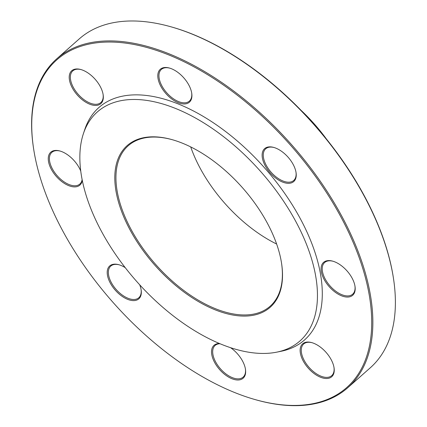 <?xml version="1.0" encoding="UTF-8"?>
<svg xmlns="http://www.w3.org/2000/svg" width="427" height="427" viewBox="0 0 427 427"><rect width="100%" height="100%" fill="white"/><g stroke="black" fill="none" stroke-linecap="round" stroke-linejoin="round"><path stroke-width="0.64" d="M347.743 387.743L370.268 367.812A219.585 118.989 -131.5 0 0 393.443 278.228A219.585 118.989 -131.5 0 0 170.997 26.81A219.585 118.989 -131.5 0 0 79.257 38.9L56.732 58.83A219.585 118.989 48.5 0 1 107.711 40.923A219.585 118.989 48.5 0 1 320.597 181.705A219.585 118.989 48.5 0 1 347.743 387.743A219.585 118.989 48.5 0 1 296.765 405.65A219.585 118.989 48.5 0 1 256.003 399.832L255.293 399.629A218.768 118.546 -131.5 0 0 354.506 245.552A218.768 118.546 -131.5 0 0 107.545 42.049A218.768 118.546 -131.5 0 0 33.669 149.146A218.768 118.546 -131.5 0 0 255.293 399.629M33.669 149.146L33.557 148.415A219.585 118.989 48.5 0 1 56.732 58.83M172.588 139.789A107.108 58.04 -131.5 0 0 153.058 137.051A107.108 58.04 -131.5 0 0 128.191 145.783A107.108 58.04 -131.5 0 0 141.433 246.288A107.108 58.04 -131.5 0 0 245.274 314.955A107.108 58.04 -131.5 0 0 270.142 306.223A107.108 58.04 -131.5 0 0 281.5 262.888M190.714 146.925A107.108 58.04 -131.5 0 0 276.627 244.025M152.193 136.827A107.919 58.483 48.5 0 1 172.23 139.688A107.919 58.483 48.5 0 1 281.558 263.256A107.919 58.483 48.5 0 1 223.156 312.66A107.919 58.483 48.5 0 1 122.848 214.626A107.919 58.483 48.5 0 1 152.193 136.827M264.473 353.433A152.893 82.854 -131.5 0 0 276.627 352.174A152.893 82.854 -131.5 0 0 260.705 171.558A152.893 82.854 -131.5 0 0 83.372 133.752A152.893 82.854 -131.5 0 0 130.219 273.878A152.893 82.854 -131.5 0 0 264.473 353.433M276.627 352.174L280.854 351.325A155.172 84.087 -131.5 0 0 264.703 168.019A155.172 84.087 -131.5 0 0 84.727 129.653L83.372 133.752M341.493 265.759A21.958 11.897 48.5 0 1 355.002 286.309A21.958 11.897 48.5 0 1 341.648 295.847A21.958 11.897 48.5 0 1 321.664 273.253A21.958 11.897 48.5 0 1 332.756 261.164A21.958 11.897 48.5 0 1 341.493 265.759M331.384 360.046A21.958 11.897 48.5 0 1 334.047 367.77A21.958 11.897 48.5 0 1 320.698 377.308A21.958 11.897 48.5 0 1 300.709 354.72A21.958 11.897 48.5 0 1 311.801 342.63A21.958 11.897 48.5 0 1 331.384 360.046M230.553 347.685A21.958 11.897 48.5 0 1 245.461 369.248A21.958 11.897 48.5 0 1 245.322 374.484A21.958 11.897 48.5 0 1 218.918 368.757A21.958 11.897 48.5 0 1 219.483 343.522M139.693 284.793A21.958 11.897 48.5 0 1 141.14 289.874A21.958 11.897 48.5 0 1 133.726 300.619A21.958 11.897 48.5 0 1 108.933 280.197A21.958 11.897 48.5 0 1 118.893 264.729A21.958 11.897 48.5 0 1 125.234 267.654M82.267 180.279A21.958 11.897 48.5 0 1 61.958 181.721A21.958 11.897 48.5 0 1 48.288 159.703A21.958 11.897 48.5 0 1 59.945 151.003A21.958 11.897 48.5 0 1 80.746 171.067M72.067 87.434A21.958 11.897 48.5 0 1 80.895 69.542A21.958 11.897 48.5 0 1 103.142 94.682A21.958 11.897 48.5 0 1 92.429 105.053A21.958 11.897 48.5 0 1 72.067 87.434M158.129 72.99A21.958 11.897 48.5 0 1 169.482 68.064A21.958 11.897 48.5 0 1 191.728 93.203A21.958 11.897 48.5 0 1 174.456 100.793A21.958 11.897 48.5 0 1 158.129 72.99M269.731 146.856A21.958 11.897 48.5 0 1 273.803 147.438A21.958 11.897 48.5 0 1 296.05 172.577A21.958 11.897 48.5 0 1 284.168 182.633A21.958 11.897 48.5 0 1 263.758 162.687A21.958 11.897 48.5 0 1 269.731 146.856M170.997 26.81L171.707 27.013A218.768 118.546 48.5 0 1 393.331 277.497L393.443 278.228M326.506 139.117A113.614 61.568 -131.5 0 0 300.923 110.198M274.166 147.545A21.147 11.46 -131.5 0 0 270.59 147.08A21.147 11.46 -131.5 0 0 265.685 148.804A21.147 11.46 -131.5 0 0 271.113 172.23A21.147 11.46 -131.5 0 0 293.707 180.477A21.147 11.46 -131.5 0 0 295.991 172.209M169.839 68.171A21.147 11.46 -131.5 0 0 161.358 69.43A21.147 11.46 -131.5 0 0 159.26 73.012A21.147 11.46 -131.5 0 0 169.37 95.509A21.147 11.46 -131.5 0 0 189.38 101.103A21.147 11.46 -131.5 0 0 191.664 92.835M81.258 69.644A21.147 11.46 -131.5 0 0 72.771 70.903A21.147 11.46 -131.5 0 0 73.108 86.969A21.147 11.46 -131.5 0 0 100.799 102.576A21.147 11.46 -131.5 0 0 103.078 94.314M60.303 151.11A21.147 11.46 -131.5 0 0 51.822 152.37A21.147 11.46 -131.5 0 0 62.593 180.781A21.147 11.46 -131.5 0 0 79.844 184.042A21.147 11.46 -131.5 0 0 82.123 179.57M119.256 264.836A21.147 11.46 -131.5 0 0 110.769 266.096A21.147 11.46 -131.5 0 0 113.385 285.935A21.147 11.46 -131.5 0 0 133.886 299.492A21.147 11.46 -131.5 0 0 138.791 297.768A21.147 11.46 -131.5 0 0 141.075 289.501M220.017 343.746A21.147 11.46 -131.5 0 0 215.096 345.47A21.147 11.46 -131.5 0 0 220.524 368.896A21.147 11.46 -131.5 0 0 243.118 377.142A21.147 11.46 -131.5 0 0 245.215 373.561A21.147 11.46 -131.5 0 0 245.402 368.875M312.164 342.732A21.147 11.46 -131.5 0 0 303.677 343.991A21.147 11.46 -131.5 0 0 309.111 367.423A21.147 11.46 -131.5 0 0 331.704 375.664A21.147 11.46 -131.5 0 0 333.983 367.401M333.119 261.271A21.147 11.46 -131.5 0 0 324.632 262.53A21.147 11.46 -131.5 0 0 330.066 285.962A21.147 11.46 -131.5 0 0 352.654 294.203A21.147 11.46 -131.5 0 0 354.938 285.935"/></g></svg>
